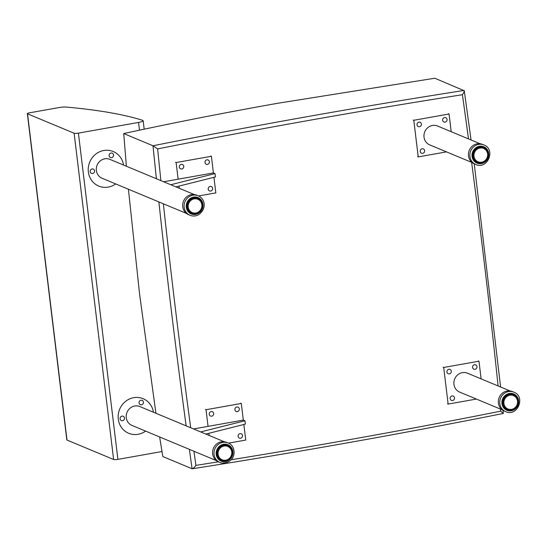 <?xml version="1.0" encoding="UTF-8"?>
<svg xmlns="http://www.w3.org/2000/svg" width="547" height="547" viewBox="0 0 547 547"><rect width="100%" height="100%" fill="white"/><g stroke="black" fill="none" stroke-linecap="round" stroke-linejoin="round"><path stroke-width="0.82" d="M160.9 180.619A8177.11 7679.073 -67.4 0 1 157.618 148.914L152.996 145.762L123.731 133.557C173.973 122.685 225.063 112.634 276.994 103.397L434.803 78.235L464.266 90.74L471.056 139.977M189.371 449.354A8180.515 7682.273 112.6 0 0 192.086 468.745L192.325 468.765C296.242 452.506 399.905 434.072 503.302 413.464L503.014 410.414M159.635 436.957L162.815 456.54L192.086 468.745C193.159 468.567 194.431 467.446 195.915 465.374A8177.11 7679.073 -67.4 0 1 193.939 451.261M156.401 178.746A8180.515 7682.273 112.6 0 1 152.996 145.762A8180.515 7682.273 112.6 0 1 464.075 90.44C464.458 91.226 463.897 92.648 462.406 94.713A8177.11 7679.073 -67.4 0 1 468.499 138.904M500.491 409.108A8177.11 7679.073 -67.4 0 1 500.703 411.173L503.302 413.464M155.922 413.258L139.622 294.464L128.415 189.228M126.371 166.226L123.731 133.557M78.412 133.119A3.405 0.602 173.1 0 1 74.125 133.236L113.612 459.487A3.405 0.602 -6.9 0 0 117.899 459.371L78.412 133.119L138.555 122.425L139.492 130.179M113.612 459.487L67.007 440.062L27.528 113.81L74.125 133.236M27.528 113.81A3.405 0.602 173.1 0 1 27.35 113.646A3.405 0.602 173.1 0 1 29.654 112.791L59.042 107.561A6.817 1.21 173.1 0 1 66.317 107.068A457.066 81.134 -6.9 0 1 142.637 120.326A6.817 1.21 173.1 0 1 143.157 120.702A6.817 1.21 173.1 0 1 138.555 122.425M27.35 113.646L66.83 439.897A3.405 0.602 -6.9 0 0 67.007 440.062M161.987 451.528L117.899 459.371M226.321 444.636A8.52 8 -67.4 0 1 227.825 445.08A8.52 8 -67.4 0 1 232.215 455.241A8.52 8 -67.4 0 1 222.766 461.258A8.52 8 -67.4 0 1 221.268 460.806A8.52 8 -67.4 0 1 216.879 450.653A8.52 8 -67.4 0 1 226.321 444.636M228.072 442.967C236.96 445.935 236.892 463.494 221.843 463.036L219.942 462.468A10.564 9.921 112.6 0 1 214.492 449.873A10.564 9.921 112.6 0 1 226.205 442.414A10.564 9.921 112.6 0 1 228.072 442.967L226.643 442.373A10.564 9.921 112.6 0 0 224.783 441.819A10.564 9.921 112.6 0 0 213.07 449.278A10.564 9.921 112.6 0 0 218.513 461.873L219.942 462.468A10.564 9.921 112.6 0 0 221.802 463.029M222.355 460.198L222.15 460.246A7.665 7.2 -67.4 0 1 221.911 460.15A7.665 7.2 -67.4 0 1 221.508 459.965L220.332 459.48A7.665 7.2 112.6 0 0 220.735 459.665L220.222 459.289M217.932 451.528L218.027 452.266L216.653 451.501L216.762 451.043L217.932 451.528M216.81 450.878L217.87 451.323A7.665 7.2 -67.4 0 1 218.096 450.612L217.111 449.99L217.289 449.572L218.438 449.825A7.665 7.2 -67.4 0 1 218.8 449.169L217.733 448.725M218.205 448.014L219.285 448.465A7.665 7.2 -67.4 0 1 219.764 447.897L218.663 447.439M219.238 446.837L220.304 447.521L219.969 447.843L218.793 447.357L219.306 446.961L220.379 447.309A7.665 7.2 -67.4 0 1 220.954 446.858L219.778 446.366A7.665 7.2 112.6 0 0 219.689 446.427M221.104 445.826L221.138 445.593A7.665 7.2 112.6 0 0 220.489 445.914L221.665 446.407A7.665 7.2 -67.4 0 1 222.314 446.085L222.451 446.386A7.391 6.947 -67.4 0 0 221.897 446.66L221.556 446.598L221.897 446.66A0.54 0.506 -67.4 0 1 221.145 447.138L220.954 446.858M219.99 446.359L221.104 446.824M220.55 446.099L221.556 446.598L221.2 446.865L219.757 446.366M222.52 445.367L222.608 445.128A7.665 7.2 112.6 0 0 221.918 445.306L223.094 445.798A7.665 7.2 -67.4 0 1 223.785 445.62L223.873 445.928A7.391 6.947 -67.4 0 0 223.279 446.078L222.95 445.962L223.279 446.078A0.54 0.506 -67.4 0 1 222.451 446.386L221.138 445.593L222.39 446.065M221.932 445.518L222.95 445.962L222.533 446.133M223.99 445.224L224.126 444.984A7.665 7.2 112.6 0 0 223.422 445.012L224.598 445.504A7.665 7.2 -67.4 0 1 225.302 445.477L225.337 445.784A7.391 6.947 -67.4 0 0 224.735 445.805L224.42 445.634L224.735 445.805A0.54 0.506 -67.4 0 1 223.873 445.928L222.608 445.128L223.996 445.723M223.381 445.244L224.085 445.791M225.432 445.395L225.631 445.183A7.665 7.2 112.6 0 0 224.94 445.046L226.116 445.538A7.665 7.2 -67.4 0 1 226.807 445.668L226.786 445.962A7.391 6.947 -67.4 0 0 226.191 445.846L225.918 445.634L226.191 445.846A0.54 0.506 -67.4 0 1 225.337 445.784L224.126 444.984L225.487 445.634M224.844 445.285L225.61 445.743M226.396 445.415L226.636 445.511A7.665 7.2 112.6 0 0 226.396 445.415L227.573 445.908A7.665 7.2 -67.4 0 1 227.812 446.003A7.665 7.2 -67.4 0 1 228.215 446.188L228.147 446.448A7.391 6.947 -67.4 0 0 227.6 446.208L227.367 445.955L227.6 446.208A0.54 0.506 -67.4 0 1 226.786 445.962L225.624 445.176L224.434 445.251M228.215 446.188L226.636 445.511M228.858 446.564L228.919 446.584A7.665 7.2 -67.4 0 1 229.487 447.002L229.549 447.207M228.338 446.441L229.378 447.227A0.54 0.506 -67.4 0 0 230.013 447.815L229.549 447.227M230.102 447.569A7.665 7.2 -67.4 0 1 230.554 448.082L230.41 448.267A7.391 6.947 -67.4 0 0 230.013 447.815L229.555 447.316M230.554 448.082L230.096 447.555M230.574 448.533L231.032 448.766A7.665 7.2 -67.4 0 1 231.367 449.388L231.436 450.01L231.203 449.518A0.54 0.506 -67.4 0 0 231.545 450.331L231.436 450.01M231.354 449.942L231.702 450.167A7.665 7.2 -67.4 0 1 231.901 450.844L231.73 450.919A7.391 6.947 -67.4 0 0 231.545 450.331L231.689 450.154M231.901 450.844L231.887 451.501A8.52 8 112.6 0 0 231.853 451.063L231.702 450.167M231.921 451.514L231.853 451.063M232.065 451.713A7.665 7.2 -67.4 0 1 232.126 452.403L232.01 453.066M232.113 453.285A7.665 7.2 -67.4 0 1 232.031 453.996L231.873 453.955A7.391 6.947 -67.4 0 0 231.942 453.326L232.113 453.258M231.846 454.851A7.665 7.2 -67.4 0 1 231.627 455.535L231.484 455.453A7.391 6.947 -67.4 0 0 231.682 454.844A0.54 0.506 -67.4 0 1 231.873 453.955L232.072 451.685M231.866 454.844L230.82 456.848A7.391 6.947 -67.4 0 0 231.128 456.287L231.128 456.287A0.54 0.506 -67.4 0 1 231.484 455.453L231.285 456.328A7.665 7.2 -67.4 0 1 230.937 456.964M229.959 458.256L229.89 458.071A7.391 6.947 -67.4 0 0 230.301 457.593L230.301 457.593A0.54 0.506 -67.4 0 1 230.82 456.848L230.437 457.689A7.665 7.2 -67.4 0 1 229.979 458.229M230.943 456.984L229.343 458.844A7.665 7.2 -67.4 0 1 228.796 459.275M228.181 459.583A8.52 8 112.6 0 0 228.55 459.302L229.432 458.646M223.805 460.519L224.557 460.444A7.391 6.947 -67.4 0 0 225.166 460.424L226.027 460.3A7.391 6.947 -67.4 0 0 226.615 460.143L227.443 459.842A7.391 6.947 -67.4 0 0 227.996 459.562L228.523 459.289L228.058 459.747A7.665 7.2 -67.4 0 1 227.443 460.054M227.012 459.965L227.443 459.842A0.54 0.506 -67.4 0 0 226.615 460.143M224.42 460.677L224.557 460.444A0.54 0.506 -67.4 0 0 223.702 460.376L223.607 460.615A7.665 7.2 -67.4 0 1 222.93 460.485L223.62 460.615M219.655 458.789L220.803 459.569A7.665 7.2 -67.4 0 1 220.236 459.152L219.06 458.659A7.665 7.2 112.6 0 0 219.627 459.077L221.002 459.35A0.54 0.506 -67.4 0 1 221.747 459.774L221.398 459.781L221.747 459.774A7.391 6.947 -67.4 0 0 222.294 460.013L222.629 460.13M219.169 458.434L219.641 458.605A7.665 7.2 -67.4 0 1 219.169 458.071L217.993 457.579A7.665 7.2 112.6 0 0 218.465 458.112L218.533 457.853M219.867 458.646L218.451 458.106L219.88 458.413A7.391 6.947 -67.4 0 1 219.484 457.955A0.54 0.506 -67.4 0 0 218.985 457.244L218.704 457.395A7.665 7.2 -67.4 0 1 218.356 456.766L217.18 456.28A7.665 7.2 112.6 0 0 217.528 456.909L217.638 456.683M218.923 457.477L219.149 457.853L217.993 457.579L217.856 457.005M217.528 456.909L218.985 457.244A7.391 6.947 -67.4 0 1 218.691 456.711A0.54 0.506 -67.4 0 0 218.349 455.897L218.034 456A7.665 7.2 -67.4 0 1 217.822 455.309L216.646 454.817A7.665 7.2 112.6 0 0 216.858 455.514L217.002 455.336M218.034 456L216.858 455.514L218.287 456.143L218.376 456.547L217.344 456.15M218.349 455.897L218.349 455.897A7.391 6.947 -67.4 0 1 218.171 455.302A0.54 0.506 -67.4 0 0 218 454.427L217.665 454.482A7.665 7.2 -67.4 0 1 217.597 453.75L216.468 453.278M216.496 453.989L217.836 454.653L217.891 455.097L216.646 454.817M217.665 454.482L218 454.427A7.391 6.947 -67.4 0 1 217.945 453.798A0.54 0.506 -67.4 0 0 217.952 452.895L217.61 452.895A7.665 7.2 -67.4 0 1 217.692 452.157L216.612 451.713M216.509 452.437L217.713 453.087L217.706 453.552L216.598 453.237L216.434 452.41M216.605 452.335L217.952 452.895A7.391 6.947 -67.4 0 1 218.027 452.266A0.54 0.506 -67.4 0 0 218.212 451.378A7.391 6.947 -67.4 0 1 218.41 450.776A0.54 0.506 -67.4 0 0 218.773 449.935A7.391 6.947 -67.4 0 1 219.08 449.381A0.54 0.506 -67.4 0 0 219.593 448.636A7.391 6.947 -67.4 0 1 220.003 448.15A0.54 0.506 -67.4 0 0 220.653 447.521A7.391 6.947 -67.4 0 1 221.145 447.138M122.002 416.123A2.345 2.202 -67.4 0 1 124.313 419.262A2.345 2.202 -67.4 0 1 120.08 418.181A2.345 2.202 -67.4 0 1 122.002 416.123M140.962 400.24A2.345 2.202 -67.4 0 1 143.266 403.371A2.345 2.202 -67.4 0 1 139.041 402.291A2.345 2.202 -67.4 0 1 140.962 400.24M153.454 412.233A18.742 17.6 112.6 0 0 143.123 398.695A18.742 17.6 112.6 0 0 119.663 409.218A18.742 17.6 112.6 0 0 128.695 433.292A18.742 17.6 112.6 0 0 138.124 434.304A18.742 17.6 112.6 0 0 145.591 431.104M216.338 460.601L131.977 425.429A10.222 9.6 -67.4 0 1 127.048 412.294A10.222 9.6 -67.4 0 1 139.841 406.558L224.208 441.73M205.816 434.058L245.343 424.103L244.94 420.773L200.687 431.925M193.556 428.951L243.319 420.096L244.94 420.773M236.824 407.016A2.345 2.202 -67.4 0 1 239.299 409.539A2.345 2.202 -67.4 0 1 236.201 411.467A2.345 2.202 -67.4 0 1 236.824 407.016M240.044 433.648A2.345 2.202 -67.4 0 1 242.519 436.171A2.345 2.202 -67.4 0 1 239.422 438.099A2.345 2.202 -67.4 0 1 240.044 433.648M211.176 411.576A2.345 2.202 -67.4 0 1 213.651 414.1A2.345 2.202 -67.4 0 1 210.547 416.028A2.345 2.202 -67.4 0 1 211.176 411.576M205.426 409.471L206.034 409.724L208.051 426.373M240.701 403.201L241.309 403.454L206.034 409.724M228.468 443.145L245.74 440.075L243.853 424.479M208.886 433.286L209.152 435.453M241.309 403.454L243.319 420.096M488.368 155.95A8.52 8 -67.4 0 1 477.114 162.808A8.52 8 -67.4 0 1 472.423 153.933A8.52 8 -67.4 0 1 483.671 147.081A8.52 8 -67.4 0 1 488.368 155.95M483.917 144.969L482.495 144.374A10.564 9.921 112.6 0 0 469.271 150.309A10.564 9.921 112.6 0 0 474.365 163.874L475.787 164.469C487.507 170.008 496.102 149.393 483.917 144.969A10.564 9.921 112.6 0 0 469.976 153.468A10.564 9.921 112.6 0 0 475.787 164.469M481.599 147.478L481.811 147.266A7.665 7.2 112.6 0 0 481.128 147.102L482.304 147.594L481.675 147.656M480.17 147.232L480.321 146.999A7.665 7.2 112.6 0 0 479.616 146.986L480.792 147.478A7.665 7.2 -67.4 0 1 481.497 147.492L481.517 147.793A0.54 0.506 -67.4 0 0 482.372 147.902A7.391 6.947 -67.4 0 1 482.953 148.039L482.98 147.758A7.665 7.2 -67.4 0 0 482.304 147.594L481.018 147.341M485.606 149.228L485.052 148.777A7.665 7.2 -67.4 0 1 485.599 149.222L485.791 149.748L485.483 149.44A0.54 0.506 -67.4 0 0 486.085 150.056L486.167 149.803A7.665 7.2 -67.4 0 1 486.611 150.357L486.734 150.945L485.791 149.748M485.483 149.44A7.391 6.947 -67.4 0 0 485.011 149.064A0.54 0.506 -67.4 0 1 484.293 148.599A7.391 6.947 -67.4 0 0 483.753 148.333L483.739 148.032A7.665 7.2 -67.4 0 1 484.368 148.346L484.97 148.75M486.625 150.835L487.062 151.068A7.665 7.2 -67.4 0 1 487.363 151.704L487.199 151.82A7.391 6.947 -67.4 0 0 486.926 151.273L486.926 151.273A0.54 0.506 -67.4 0 1 486.461 150.534A7.391 6.947 -67.4 0 0 486.085 150.056L485.654 149.57M487.363 151.704L487.062 151.068M487.343 152.278L487.664 152.497A7.665 7.2 -67.4 0 1 487.828 153.194L487.801 153.851A8.52 8 112.6 0 0 487.746 153.427M487.828 153.194L487.651 153.256A0.54 0.506 -67.4 0 0 487.78 154.138L487.821 153.857M487.664 152.497L487.965 154.042A7.665 7.2 -67.4 0 1 487.979 154.767L487.835 156.353A7.665 7.2 -67.4 0 0 487.931 155.642M487.596 157.194A7.665 7.2 -67.4 0 1 487.35 157.871L487.206 157.775A7.391 6.947 -67.4 0 0 487.432 157.18A0.54 0.506 -67.4 0 1 487.657 156.298A7.391 6.947 -67.4 0 0 487.76 155.669L487.931 155.615M484.355 161.474A7.665 7.2 -67.4 0 0 484.922 161.071L485.927 159.861A0.54 0.506 -67.4 0 1 486.481 159.136L486.98 158.657A7.665 7.2 -67.4 0 1 486.591 159.266L486.481 159.136A7.391 6.947 -67.4 0 0 486.809 158.596L487.179 158.008L486.809 158.596A0.54 0.506 -67.4 0 1 487.206 157.775L487.616 157.187M485.558 160.51L485.497 160.326A7.391 6.947 -67.4 0 0 485.927 159.861L486.057 159.963A7.665 7.2 -67.4 0 1 485.579 160.483M483.712 161.796A8.52 8 112.6 0 0 484.136 161.509L485.346 160.551M484.068 161.468L483.596 161.912A7.665 7.2 -67.4 0 1 482.967 162.185L484.02 161.454M479.316 162.473L480.075 162.425A7.391 6.947 -67.4 0 0 480.683 162.438L481.545 162.356A7.391 6.947 -67.4 0 0 482.139 162.233L482.98 161.967A7.391 6.947 -67.4 0 0 483.541 161.721L483.596 161.912M482.933 162.199L482.98 161.967A0.54 0.506 -67.4 0 0 482.139 162.233M479.815 162.616L479.377 162.432L480.075 162.425A0.54 0.506 -67.4 0 0 479.227 162.322L479.124 162.555A7.665 7.2 -67.4 0 1 478.447 162.391L478.646 162.179A0.54 0.506 -67.4 0 0 477.839 161.885L477.681 162.117A7.665 7.2 -67.4 0 1 477.052 161.803L475.876 161.317A7.665 7.2 112.6 0 0 476.505 161.625L477.839 161.885A7.391 6.947 -67.4 0 1 477.305 161.618A0.54 0.506 -67.4 0 0 476.581 161.16L476.375 161.372A7.665 7.2 -67.4 0 1 475.828 160.927L474.652 160.435A7.665 7.2 112.6 0 0 475.199 160.88L475.234 160.592M475.767 161.112L477.839 161.885M476.608 161.372L475.193 160.873L476.581 161.16A7.391 6.947 -67.4 0 1 476.116 160.777A0.54 0.506 -67.4 0 0 475.507 160.162L475.254 160.346A7.665 7.2 -67.4 0 1 474.81 159.786L473.634 159.3A7.665 7.2 112.6 0 0 474.078 159.854L474.16 159.601M475.487 160.387L474.769 160.216M475.637 160.401L474.064 159.847L475.507 160.162A7.391 6.947 -67.4 0 1 475.131 159.69A0.54 0.506 -67.4 0 0 474.666 158.951L474.372 159.095A7.665 7.2 -67.4 0 1 474.058 158.445L472.882 157.953A7.665 7.2 112.6 0 0 473.196 158.603L473.319 158.391M473.387 158.698L474.687 159.204L474.803 159.567L473.634 159.3M474.666 158.951L474.666 158.951A7.391 6.947 -67.4 0 1 474.399 158.398A0.54 0.506 -67.4 0 0 474.092 157.57L473.77 157.666A7.665 7.2 -67.4 0 1 473.593 156.955L472.417 156.469A7.665 7.2 112.6 0 0 472.594 157.174L472.745 157.01M472.594 157.174L474.003 157.816L474.092 158.227L473.046 157.837M473.77 157.666L474.092 157.57A7.391 6.947 -67.4 0 1 473.941 156.968A0.54 0.506 -67.4 0 0 473.811 156.08L473.47 156.121A7.665 7.2 -67.4 0 1 473.442 155.382L472.328 154.917M472.478 156.257L472.704 157.297L474.092 157.57M472.321 155.642L473.627 156.298L473.668 156.75L472.417 156.469M473.47 156.121L473.811 156.08A7.391 6.947 -67.4 0 1 473.784 155.451A0.54 0.506 -67.4 0 0 473.839 154.548L473.49 154.534A7.665 7.2 -67.4 0 1 473.606 153.796L472.54 153.351M472.403 154.083L473.579 154.726L473.558 155.198L472.437 154.89L472.314 154.042M472.485 153.987L473.839 154.548A7.391 6.947 -67.4 0 1 473.934 153.919A0.54 0.506 -67.4 0 0 474.167 153.044L473.818 152.969A7.665 7.2 -67.4 0 1 474.078 152.271L473.025 151.827M472.765 152.531L474.167 153.044A7.391 6.947 -67.4 0 1 474.386 152.442A0.54 0.506 -67.4 0 0 474.782 151.622L474.454 151.498A7.665 7.2 -67.4 0 1 474.844 150.863L473.777 150.418M473.394 151.054L474.782 151.622A7.391 6.947 -67.4 0 1 475.117 151.081A0.54 0.506 -67.4 0 0 475.664 150.357L475.364 150.179A7.665 7.2 -67.4 0 1 475.869 149.639L474.748 149.174M474.27 149.728L475.329 150.398L475.042 150.774L473.77 150.521M474.14 149.899L473.859 150.281L474.153 149.912L475.664 150.357A7.391 6.947 -67.4 0 1 476.095 149.899A0.54 0.506 -67.4 0 0 476.772 149.304L476.505 149.078A7.665 7.2 -67.4 0 1 477.1 148.654L475.924 148.162A7.665 7.2 112.6 0 0 475.541 148.428M475.343 148.599L476.423 149.29L476.075 149.598L474.899 149.105L475.329 148.593M474.693 149.146L475.234 148.791L476.772 149.304A7.391 6.947 -67.4 0 1 477.278 148.941L477.1 148.654M475.931 148.381L477.237 148.627M476.704 147.936L477.825 148.237A7.665 7.2 -67.4 0 1 478.488 147.95L477.312 147.458A7.665 7.2 112.6 0 0 476.649 147.752L477.709 148.428L475.904 148.162L475.234 148.784M481.517 147.793L481.517 147.793A7.391 6.947 -67.4 0 0 480.916 147.786A0.54 0.506 -67.4 0 1 480.054 147.868L478.803 147.068A7.665 7.2 112.6 0 0 478.099 147.205L479.275 147.697A7.665 7.2 -67.4 0 1 479.979 147.553L480.054 147.868A7.391 6.947 -67.4 0 0 479.452 147.984L479.124 147.861L479.452 147.984A0.54 0.506 -67.4 0 1 478.618 148.251L478.488 147.95M477.271 147.69L478.55 147.936M478.105 147.423L479.124 147.861L478.782 148.059L477.292 147.458L476.177 148.189M479.569 147.218L480.184 147.669M190.965 198.417A8.52 8 -67.4 0 1 197.911 197.898A8.52 8 -67.4 0 1 202.711 205.159A8.52 8 -67.4 0 1 198.301 213.104A8.52 8 -67.4 0 1 191.354 213.624A8.52 8 -67.4 0 1 186.554 206.363A8.52 8 -67.4 0 1 190.965 198.417A7.699 7.234 112.6 0 1 197.262 198.554M198.158 195.785L196.729 195.19A10.564 9.921 112.6 0 0 188.113 195.833A10.564 9.921 112.6 0 0 182.65 205.693A10.564 9.921 112.6 0 0 188.599 214.691L190.028 215.286C192.995 216.441 195.908 216.229 198.766 214.65C207.887 207.805 204.072 197.884 198.158 195.785A10.564 9.921 112.6 0 0 189.542 196.428A10.564 9.921 112.6 0 0 184.079 206.287A10.564 9.921 112.6 0 0 190.028 215.286M189.05 210.609L187.867 210.11L189.05 210.609A7.665 7.2 -67.4 0 1 188.667 210.007L187.491 209.515A7.665 7.2 112.6 0 0 187.874 210.123L187.977 209.884M187.395 208.906L187.491 209.515L187.505 208.995M187.122 208.776L188.298 209.269A7.665 7.2 -67.4 0 1 188.045 208.592L186.869 208.099A7.665 7.2 112.6 0 0 187.122 208.776L187.252 208.585M188.298 209.269L188.606 209.145A7.391 6.947 -67.4 0 1 188.387 208.571A0.54 0.506 -67.4 0 0 188.161 207.71L187.833 207.778A7.665 7.2 -67.4 0 1 187.724 207.053L186.568 206.575L186.5 205.72L187.676 206.205A7.665 7.2 -67.4 0 1 187.717 205.467L186.623 205.016M186.773 204.175L187.84 204.619L187.847 205.289L186.671 204.797L186.739 204.332L187.84 204.619A7.665 7.2 -67.4 0 1 188.024 203.901L186.965 203.457M187.259 202.65L188.318 203.094A7.665 7.2 -67.4 0 1 188.64 202.417L187.58 201.98M188.011 201.241L189.077 201.686A7.665 7.2 -67.4 0 1 189.529 201.091L188.442 200.633M188.872 200.188L188.332 200.599L189.043 200.099L190.39 200.66L188.428 200.763M188.982 199.997L190.103 200.462A7.665 7.2 -67.4 0 1 190.65 199.97L189.494 199.491M190.773 198.841L190.787 198.616A7.665 7.2 112.6 0 0 190.158 198.985L191.334 199.477A7.665 7.2 -67.4 0 1 191.963 199.108L192.12 199.402A7.391 6.947 -67.4 0 0 191.58 199.717L191.238 199.676L191.58 199.717A0.54 0.506 -67.4 0 1 190.855 200.243L190.65 199.97M189.741 199.477L190.137 198.985L191.238 199.676L190.882 199.956L189.474 199.477M192.161 198.287L192.229 198.055A7.665 7.2 112.6 0 0 191.546 198.281L192.722 198.766A7.665 7.2 -67.4 0 1 193.406 198.547L193.508 198.855A7.391 6.947 -67.4 0 0 192.927 199.046L192.592 198.944L192.927 199.046A0.54 0.506 -67.4 0 1 192.12 199.402L190.787 198.616L192.065 199.087M191.58 198.479L192.592 198.944L192.188 199.142M193.617 198.048L193.741 197.809A7.665 7.2 112.6 0 0 193.036 197.884L194.212 198.376A7.665 7.2 -67.4 0 1 194.917 198.301L194.964 198.609A7.391 6.947 -67.4 0 0 194.363 198.67L194.048 198.52L194.363 198.67A0.54 0.506 -67.4 0 1 193.508 198.855L192.229 198.055L193.433 198.54M192.53 198.205L193.036 197.884L194.048 198.52L193.624 198.636M195.074 198.123L195.258 197.898A7.665 7.2 112.6 0 0 194.554 197.816L195.73 198.308A7.665 7.2 -67.4 0 1 196.435 198.39L196.428 198.684A7.391 6.947 -67.4 0 0 195.833 198.616L195.546 198.417L195.833 198.616A0.54 0.506 -67.4 0 1 194.964 198.609L193.741 197.809L194.917 198.301M194.479 198.055L195.224 198.54M198.568 199.142L197.98 198.903L198.595 199.457A0.54 0.506 -67.4 0 1 197.823 199.081L196.701 198.315A7.665 7.2 112.6 0 0 196.045 198.082L197.214 198.575A7.665 7.2 -67.4 0 1 197.877 198.807L197.823 199.081A7.391 6.947 -67.4 0 0 197.262 198.882L197.016 198.636L197.262 198.882A0.54 0.506 -67.4 0 1 196.428 198.684L195.258 197.898L196.592 198.568M196.701 198.315L195.915 198.322M197.877 198.807L198.609 199.163A7.665 7.2 -67.4 0 1 199.197 199.532L199.272 199.737M199.197 199.532L199.101 199.771A0.54 0.506 -67.4 0 0 199.771 200.311L198.609 199.163M199.846 200.052A7.665 7.2 -67.4 0 1 200.332 200.537L200.202 200.735A7.391 6.947 -67.4 0 0 199.771 200.311L199.286 199.799M200.332 200.537L199.84 200.045M200.77 201.111L200.858 201.187A7.665 7.2 -67.4 0 1 201.228 201.775L201.07 201.925A7.391 6.947 -67.4 0 0 200.742 201.412L200.496 201.091M201.228 201.775L200.858 201.187M201.617 202.554A7.665 7.2 -67.4 0 1 201.857 203.197L201.617 202.527M201.857 203.197L201.686 203.286A0.54 0.506 -67.4 0 0 201.905 204.147L201.87 203.84M201.816 203.812L202.082 204.017A7.665 7.2 -67.4 0 1 202.178 204.728L202 204.769A7.391 6.947 -67.4 0 0 201.905 204.147L202.069 204.004M202.219 205.576L202.048 205.665A0.54 0.506 -67.4 0 1 202 204.769L202.233 205.59A7.665 7.2 -67.4 0 1 202.185 206.315L202.055 207.163A7.665 7.2 -67.4 0 1 201.877 207.881L201.583 208.694M202.233 205.59L201.891 207.894L200.817 210.103A7.665 7.2 -67.4 0 1 200.393 210.677M200.373 210.698L199.799 211.327A7.665 7.2 -67.4 0 1 199.272 211.792M201.576 208.701A7.665 7.2 -67.4 0 1 201.269 209.351L198.985 211.819M198.561 212.311L198.664 212.113A8.52 8 112.6 0 0 198.999 211.826L199.211 211.614A0.54 0.506 -67.4 0 0 198.486 212.14L198.561 212.311A7.665 7.2 -67.4 0 1 197.966 212.66M196.195 213.091L196.558 213.002A7.391 6.947 -67.4 0 0 197.146 212.81L199.033 211.839M196.489 213.241L196.558 213.002A0.54 0.506 -67.4 0 0 195.71 213.186A7.391 6.947 -67.4 0 1 195.101 213.248L195.101 213.248A0.54 0.506 -67.4 0 0 194.24 213.241L194.164 213.474A7.665 7.2 -67.4 0 1 193.481 213.398L194.164 213.474M193.392 213.364L192.681 213.214A7.665 7.2 -67.4 0 1 192.018 212.974L190.725 212.311M192.9 213.125L192.018 212.974M191.293 212.626L190.117 212.133L191.293 212.626A7.665 7.2 -67.4 0 1 190.698 212.25L189.522 211.757A7.665 7.2 112.6 0 0 190.117 212.133L190.124 211.839M191.532 212.585L191.477 212.4A7.391 6.947 -67.4 0 1 190.971 212.086A0.54 0.506 -67.4 0 0 190.294 211.545L190.069 211.744A7.665 7.2 -67.4 0 1 189.563 211.245L188.387 210.759A7.665 7.2 112.6 0 0 188.893 211.258L188.947 210.985M190.117 212.133L189.453 211.498M189.618 211.518L190.308 211.757M190.294 211.545L188.879 211.251L190.294 211.545A7.391 6.947 -67.4 0 1 189.871 211.121A0.54 0.506 -67.4 0 0 189.324 210.445A7.391 6.947 -67.4 0 1 188.995 209.932A0.54 0.506 -67.4 0 0 188.606 209.145M189.283 210.677L188.524 210.561M187.648 209.371L188.667 210.007L188.571 209.398L187.218 208.879L187.04 208.004M186.589 206.896A7.665 7.2 112.6 0 0 186.657 207.286L186.814 207.142M186.657 207.286L188.161 207.71A7.391 6.947 -67.4 0 1 188.065 207.087A0.54 0.506 -67.4 0 0 188.024 206.192A7.391 6.947 -67.4 0 1 188.052 205.563A0.54 0.506 -67.4 0 0 188.189 204.66A7.391 6.947 -67.4 0 1 188.346 204.045A0.54 0.506 -67.4 0 0 188.653 203.19A7.391 6.947 -67.4 0 1 188.927 202.616A0.54 0.506 -67.4 0 0 189.399 201.836A7.391 6.947 -67.4 0 1 189.782 201.33A0.54 0.506 -67.4 0 0 190.39 200.66A7.391 6.947 -67.4 0 1 190.855 200.243M424.629 150.657A2.345 2.202 -67.4 0 1 421.525 153.208A2.345 2.202 -67.4 0 1 421.101 149.249A2.345 2.202 -67.4 0 1 424.629 150.657M447.056 119.458A2.345 2.202 -67.4 0 1 443.952 122.015A2.345 2.202 -67.4 0 1 443.528 118.056A2.345 2.202 -67.4 0 1 447.056 119.458M421.409 124.025A2.345 2.202 -67.4 0 1 418.305 126.576A2.345 2.202 -67.4 0 1 417.881 122.617A2.345 2.202 -67.4 0 1 421.409 124.025M451.2 131.697L449.06 114.002L413.792 120.278L418.223 156.893L446.468 151.875M472.191 162.596L429.71 144.887A10.222 9.6 -67.4 0 1 424.78 131.759A10.222 9.6 -67.4 0 1 437.573 126.015L480.054 143.724M413.792 120.278L413.183 120.025M418.223 156.893L417.614 156.64M449.06 114.002L448.451 113.749M92.094 168.941A2.345 2.202 -67.4 0 1 94.399 172.079A2.345 2.202 -67.4 0 1 90.173 170.992A2.345 2.202 -67.4 0 1 92.094 168.941M111.048 153.051A2.345 2.202 -67.4 0 1 113.359 156.189A2.345 2.202 -67.4 0 1 109.126 155.109A2.345 2.202 -67.4 0 1 111.048 153.051M123.547 165.05A18.742 17.6 112.6 0 0 113.208 151.512A18.742 17.6 112.6 0 0 89.749 162.035A18.742 17.6 112.6 0 0 98.781 186.103A18.742 17.6 112.6 0 0 108.21 187.115A18.742 17.6 112.6 0 0 115.677 183.922M186.424 213.412L102.063 178.24A10.222 9.6 -67.4 0 1 97.134 165.112A10.222 9.6 -67.4 0 1 109.926 159.375L194.294 194.541M175.902 186.876L215.429 176.92L215.026 173.59L170.773 184.736M163.642 181.768L213.405 172.914L215.026 173.59M206.91 159.827A2.345 2.202 -67.4 0 1 209.385 162.356A2.345 2.202 -67.4 0 1 206.287 164.278A2.345 2.202 -67.4 0 1 206.91 159.827M210.137 186.465A2.345 2.202 -67.4 0 1 212.612 188.988A2.345 2.202 -67.4 0 1 209.508 190.917A2.345 2.202 -67.4 0 1 210.137 186.465M181.262 164.394A2.345 2.202 -67.4 0 1 183.737 166.917A2.345 2.202 -67.4 0 1 180.633 168.845A2.345 2.202 -67.4 0 1 181.262 164.394M175.519 162.288L176.127 162.541L178.137 179.19M210.786 156.018L211.395 156.271L176.127 162.541M198.554 195.963L215.826 192.893L213.939 177.296M178.978 186.103L179.238 188.264M211.395 156.271L213.405 172.914M518.276 403.139A8.52 8 -67.4 0 1 507.028 409.99A8.52 8 -67.4 0 1 502.337 401.115A8.52 8 -67.4 0 1 513.585 394.264A8.52 8 -67.4 0 1 518.276 403.139M513.831 392.151L512.402 391.556A10.564 9.921 112.6 0 0 499.185 397.491A10.564 9.921 112.6 0 0 504.279 411.057L505.702 411.652C517.421 417.19 526.016 396.575 513.831 392.151A10.564 9.921 112.6 0 0 499.883 400.65A10.564 9.921 112.6 0 0 505.702 411.652M511.513 394.661L511.718 394.449A7.665 7.2 112.6 0 0 511.035 394.284L512.279 395.084L510.707 394.661A7.665 7.2 -67.4 0 1 511.411 394.674L510.235 394.182A7.665 7.2 112.6 0 0 509.531 394.175L509.476 394.408M507.178 394.872L507.226 394.64A7.665 7.2 112.6 0 0 506.563 394.934L507.739 395.426A7.665 7.2 -67.4 0 1 508.402 395.132L508.532 395.44A0.54 0.506 -67.4 0 0 509.366 395.173A7.391 6.947 -67.4 0 1 509.961 395.05L508.717 394.25A7.665 7.2 112.6 0 0 508.013 394.394L509.189 394.879A7.665 7.2 -67.4 0 1 509.893 394.743L509.961 395.05A0.54 0.506 -67.4 0 0 510.83 394.968A7.391 6.947 -67.4 0 1 511.431 394.975A0.54 0.506 -67.4 0 0 512.279 395.084A7.391 6.947 -67.4 0 1 512.867 395.228L512.895 394.941A7.665 7.2 -67.4 0 0 512.211 394.777L510.932 394.524M515.582 396.814L515.999 397.238A0.54 0.506 -67.4 0 1 515.39 396.623L514.959 395.966A7.665 7.2 -67.4 0 1 515.506 396.411L515.561 396.616M515.39 396.623A7.391 6.947 -67.4 0 0 514.925 396.247A0.54 0.506 -67.4 0 1 514.207 395.782A7.391 6.947 -67.4 0 0 513.667 395.515L513.654 395.214A7.665 7.2 -67.4 0 1 514.283 395.529L514.884 395.932M516.101 397.006A7.665 7.2 -67.4 0 1 516.525 397.546L516.375 397.717A7.391 6.947 -67.4 0 0 515.999 397.238L515.561 396.63M516.977 398.271A7.665 7.2 -67.4 0 1 517.277 398.886L517.113 399.002A7.391 6.947 -67.4 0 0 516.84 398.455L516.84 398.455A0.54 0.506 -67.4 0 1 516.375 397.717L515.876 396.937M517.277 398.886L517.325 399.515L516.539 398.018M517.571 399.707A7.665 7.2 -67.4 0 1 517.742 400.377L517.708 401.033A8.52 8 112.6 0 0 517.66 400.609M517.742 400.377L517.565 400.438A0.54 0.506 -67.4 0 0 517.694 401.327L517.749 402.606M517.845 402.824A7.665 7.2 -67.4 0 1 517.729 403.536L517.571 403.481A7.391 6.947 -67.4 0 0 517.674 402.859L517.845 402.797M517.51 404.377A7.665 7.2 -67.4 0 1 517.257 405.053L517.12 404.958A7.391 6.947 -67.4 0 0 517.339 404.363A0.54 0.506 -67.4 0 1 517.571 403.481L517.906 401.956A7.665 7.2 -67.4 0 0 517.865 401.245M515.26 407.741L515.411 407.508A7.391 6.947 -67.4 0 0 515.842 407.043L515.971 407.153A7.665 7.2 -67.4 0 1 515.493 407.672L515.842 407.043A0.54 0.506 -67.4 0 1 516.389 406.325L516.894 405.84A7.665 7.2 -67.4 0 1 516.505 406.448L516.389 406.325A7.391 6.947 -67.4 0 0 516.724 405.778L517.093 405.19L516.724 405.778A0.54 0.506 -67.4 0 1 517.12 404.958L517.53 404.37M509.243 409.641L509.989 409.614A7.391 6.947 -67.4 0 0 510.59 409.621L511.459 409.539A7.391 6.947 -67.4 0 0 512.054 409.416L512.888 409.149A7.391 6.947 -67.4 0 0 513.455 408.903L514.83 408.253A7.665 7.2 -67.4 0 1 514.269 408.657M512.423 409.265L512.888 409.149A0.54 0.506 -67.4 0 0 512.054 409.416M509.278 409.621L509.989 409.614A0.54 0.506 -67.4 0 0 509.141 409.505L509.031 409.744A7.665 7.2 -67.4 0 1 508.354 409.58L509.537 409.559M507.821 409.238L508.553 409.361A0.54 0.506 -67.4 0 0 507.753 409.074L507.595 409.3A7.665 7.2 -67.4 0 1 506.966 408.992L505.79 408.5A7.665 7.2 112.6 0 0 506.419 408.807L507.753 409.074A7.391 6.947 -67.4 0 1 507.213 408.807A0.54 0.506 -67.4 0 0 506.495 408.342L506.283 408.554A7.665 7.2 -67.4 0 1 505.736 408.11L504.56 407.618A7.665 7.2 112.6 0 0 505.107 408.062L505.148 407.782M505.681 408.294L507.753 409.074M505.107 408.062L506.495 408.342A7.391 6.947 -67.4 0 1 506.03 407.966A0.54 0.506 -67.4 0 0 505.421 407.351L505.168 407.529A7.665 7.2 -67.4 0 1 504.724 406.975L503.548 406.483A7.665 7.2 112.6 0 0 503.992 407.043L504.074 406.783M505.168 407.529L504.676 407.399M505.421 407.351L505.421 407.351A7.391 6.947 -67.4 0 1 505.045 406.872A0.54 0.506 -67.4 0 0 504.58 406.134L504.286 406.277A7.665 7.2 -67.4 0 1 503.972 405.628L502.796 405.142A7.665 7.2 112.6 0 0 503.11 405.785L503.233 405.573M504.498 406.366L504.717 406.756L503.548 406.483L503.425 405.895M504.601 406.387L503.096 405.778L504.58 406.134A7.391 6.947 -67.4 0 1 504.307 405.587A0.54 0.506 -67.4 0 0 504.006 404.753L503.684 404.848A7.665 7.2 -67.4 0 1 503.507 404.144L502.331 403.652A7.665 7.2 112.6 0 0 502.508 404.356L502.659 404.192M503.295 405.881L504.58 406.134M502.508 404.356L503.917 404.999L504.006 405.409L502.96 405.019M503.684 404.848L504.006 404.753A7.391 6.947 -67.4 0 1 503.855 404.151A0.54 0.506 -67.4 0 0 503.725 403.262L503.384 403.303A7.665 7.2 -67.4 0 1 503.349 402.571L502.235 402.107M502.235 402.824L503.534 403.481L503.582 403.932L502.331 403.652L502.358 402.989M503.384 403.303L503.725 403.262A7.391 6.947 -67.4 0 1 503.698 402.633A0.54 0.506 -67.4 0 0 503.746 401.73L503.404 401.717A7.665 7.2 -67.4 0 1 503.52 400.985L502.447 400.541M502.317 401.266L503.493 401.908L503.466 402.38L502.351 402.072L502.228 401.231L503.746 401.73A7.391 6.947 -67.4 0 1 503.849 401.108A0.54 0.506 -67.4 0 0 504.081 400.226L503.732 400.151A7.665 7.2 -67.4 0 1 503.992 399.454L502.939 399.016M502.399 401.17L502.16 402.072M502.679 399.713L504.081 400.226A7.391 6.947 -67.4 0 1 504.3 399.631A0.54 0.506 -67.4 0 0 504.696 398.811L504.368 398.681A7.665 7.2 -67.4 0 1 504.758 398.045L503.691 397.601M503.308 398.243L504.696 398.811A7.391 6.947 -67.4 0 1 505.031 398.264A0.54 0.506 -67.4 0 0 505.578 397.546L505.278 397.368A7.665 7.2 -67.4 0 1 505.777 396.821L504.662 396.356M504.184 396.91L505.237 397.587L504.956 397.956L503.678 397.703M504.047 397.088L503.773 397.464L504.06 397.095L505.578 397.546A7.391 6.947 -67.4 0 1 506.009 397.081A0.54 0.506 -67.4 0 0 506.686 396.486L506.413 396.26A7.665 7.2 -67.4 0 1 507.014 395.837L505.838 395.344A7.665 7.2 112.6 0 0 505.455 395.611M505.257 395.782L506.413 396.26L505.989 396.78L504.813 396.288L505.237 395.775M505.161 395.98L506.686 396.486A7.391 6.947 -67.4 0 1 507.192 396.124L507.014 395.837M505.845 395.563L507.151 395.809M506.618 395.125L507.623 395.611L507.267 395.864L505.818 395.344L504.58 396.336M507.192 396.124A0.54 0.506 -67.4 0 0 507.965 395.686A7.391 6.947 -67.4 0 1 508.532 395.44L507.226 394.64L508.464 395.119M508.019 394.606L509.038 395.043L508.621 395.201M454.543 397.84A2.345 2.202 -67.4 0 1 451.439 400.397A2.345 2.202 -67.4 0 1 451.015 396.431A2.345 2.202 -67.4 0 1 454.543 397.84M476.97 366.647A2.345 2.202 -67.4 0 1 473.866 369.198A2.345 2.202 -67.4 0 1 473.442 365.239A2.345 2.202 -67.4 0 1 476.97 366.647M451.323 371.208A2.345 2.202 -67.4 0 1 448.212 373.758A2.345 2.202 -67.4 0 1 447.788 369.799A2.345 2.202 -67.4 0 1 451.323 371.208M481.114 378.88L478.974 361.191L443.699 367.461L448.137 404.083L476.382 399.057M502.098 409.778L459.617 392.069A10.222 9.6 -67.4 0 1 454.694 378.941A10.222 9.6 -67.4 0 1 467.487 373.198L509.968 390.907M443.699 367.461L443.097 367.208M448.137 404.083L447.528 403.83M478.974 361.191L478.365 360.938M190.712 427.768A8177.11 7679.073 -67.4 0 1 163.375 203.805M158.876 201.925A8180.515 7682.273 112.6 0 0 186.151 425.867M157.618 148.914A8177.11 7679.073 -67.4 0 1 462.406 94.713M500.703 411.173A8177.11 7679.073 -67.4 0 1 231.251 459.74M218.369 461.812A8177.11 7679.073 -67.4 0 1 195.915 465.374M471.63 162.363A8177.11 7679.073 -67.4 0 1 498.098 385.963M227.176 445.737A7.699 7.234 112.6 0 0 225.207 445.039A7.699 7.234 112.6 0 0 220.872 445.6M216.749 455.507A7.699 7.234 112.6 0 0 221.275 459.89M220.926 460.656A8.52 8 112.6 0 0 227.388 460.082M231.654 450.085A8.52 8 112.6 0 0 227.477 444.95M222.697 461.586A8.861 8.321 112.6 0 0 232.571 449.962A8.861 8.321 112.6 0 0 218.369 447.282A8.861 8.321 112.6 0 0 222.697 461.586M219.88 458.413A0.54 0.506 -67.4 0 1 220.516 458.995A7.391 6.947 -67.4 0 0 221.002 459.35M222.294 460.013A0.54 0.506 -67.4 0 1 223.114 460.266A7.391 6.947 -67.4 0 0 223.702 460.376M225.166 460.424A0.54 0.506 -67.4 0 1 226.027 460.3M227.996 459.562A0.54 0.506 -67.4 0 1 228.749 459.09A7.391 6.947 -67.4 0 0 229.241 458.701A0.54 0.506 -67.4 0 1 229.89 458.071M231.942 453.326A0.54 0.506 -67.4 0 1 231.949 452.424A7.391 6.947 -67.4 0 0 231.894 451.801A0.54 0.506 -67.4 0 1 231.73 450.919M230.41 448.267A0.54 0.506 -67.4 0 0 230.909 448.978A7.391 6.947 -67.4 0 1 231.203 449.518M228.147 446.448A0.54 0.506 -67.4 0 0 228.892 446.878A7.391 6.947 -67.4 0 1 229.378 447.227M219.258 448.684L218.991 449.073L217.822 448.588L218.082 448.198L219.258 448.684M229.555 447.33L229.952 447.494M226.629 460.355A7.665 7.2 -67.4 0 1 225.973 460.526M225.125 460.649A7.665 7.2 -67.4 0 1 224.441 460.677L225.637 460.362M224.297 460.622L223.88 460.451M217.378 449.381L218.438 449.825L218.267 450.475L217.043 450.167M220.079 446.393L220.379 446.113L220.024 446.379M222.595 446.174L221.344 445.634M221.542 445.702L222.595 445.128M226.937 445.778L227.367 445.955L226.95 445.86M221.043 459.542L221.398 459.781L220.954 459.596M219.641 458.605L220.031 458.639M219.032 457.497L217.515 456.895L217.2 455.726M217.022 455.637L218.082 456.075M216.715 454.605L216.701 454.181M216.475 453.976L217.754 454.619M216.421 452.39L216.53 453.06M483.028 147.738A7.699 7.234 112.6 0 0 476.724 147.601M472.594 157.502A7.699 7.234 112.6 0 0 477.128 161.885M487.575 152.381A8.52 8 112.6 0 0 483.329 146.945M476.779 162.65A8.52 8 112.6 0 0 483.192 162.103M472.109 153.892A8.861 8.321 112.6 0 0 483.35 163.02A8.861 8.321 112.6 0 0 485.729 147.916A8.861 8.321 112.6 0 0 472.109 153.892M475.22 149.235A0.54 0.506 112.6 0 0 475.418 148.866M483.753 148.333A0.54 0.506 -67.4 0 1 482.953 148.039M477.278 148.941A0.54 0.506 -67.4 0 0 478.051 148.504A7.391 6.947 -67.4 0 1 478.618 148.251M479.227 162.322A7.391 6.947 -67.4 0 1 478.646 162.179M480.683 162.438A0.54 0.506 -67.4 0 1 481.545 162.356M483.541 161.721A0.54 0.506 -67.4 0 1 484.314 161.283A7.391 6.947 -67.4 0 0 484.827 160.921A0.54 0.506 -67.4 0 1 485.497 160.326M487.76 155.669A0.54 0.506 -67.4 0 1 487.808 154.767A7.391 6.947 -67.4 0 0 487.78 154.138M487.199 151.82A0.54 0.506 -67.4 0 0 487.5 152.654A7.391 6.947 -67.4 0 1 487.651 153.256M484.84 148.777L484.485 148.627M485.661 149.591L486.016 149.741M482.146 162.452A7.665 7.2 -67.4 0 1 481.476 162.589L482.645 162.09M481.141 162.397L480.642 162.671A7.665 7.2 -67.4 0 1 479.945 162.657M478.399 162.377L479.124 162.562M479.104 147.259L480.314 146.999L481.675 147.635L480.321 146.999M482.98 147.758L481.811 147.266L483.124 147.957M482.358 147.581L483.268 148.128M476.806 161.351L476.451 161.399M472.758 157.304L473.832 157.755M472.492 156.257L472.471 155.82M472.478 156.251L472.293 155.635L473.572 156.278M472.711 152.695L473.873 153.181L473.757 153.639L472.587 153.146L472.711 152.702M473.107 151.649L473.299 151.245L474.461 151.717L474.256 152.141L473.1 151.663L473.278 151.218M477.606 147.567L478.789 147.061L480.28 147.752M483.124 147.902L483.534 148.073M186.835 208.318A7.699 7.234 112.6 0 0 191.361 212.701M191.012 213.474A8.52 8 112.6 0 0 197.816 212.694M201.939 203.86A8.52 8 112.6 0 0 201.85 203.368M201.693 202.711A8.52 8 112.6 0 0 197.563 197.761M198.452 213.398A8.861 8.321 112.6 0 0 199.204 198.185A8.861 8.321 112.6 0 0 186.24 205.699A8.861 8.321 112.6 0 0 198.452 213.398M187.3 208.892L188.332 209.323M191.477 212.4A0.54 0.506 -67.4 0 1 192.243 212.776A7.391 6.947 -67.4 0 0 192.811 212.974A0.54 0.506 -67.4 0 1 193.645 213.173A7.391 6.947 -67.4 0 0 194.24 213.241M197.146 212.81A0.54 0.506 -67.4 0 1 197.952 212.455A7.391 6.947 -67.4 0 0 198.486 212.14M202.048 205.665A7.391 6.947 -67.4 0 1 202.014 206.294A0.54 0.506 -67.4 0 0 201.884 207.197A7.391 6.947 -67.4 0 1 201.727 207.812A0.54 0.506 -67.4 0 0 201.419 208.667A7.391 6.947 -67.4 0 1 201.139 209.241A0.54 0.506 -67.4 0 0 200.674 210.021A7.391 6.947 -67.4 0 1 200.291 210.527A0.54 0.506 -67.4 0 0 199.682 211.197A7.391 6.947 -67.4 0 1 199.211 211.614M201.07 201.925A0.54 0.506 -67.4 0 0 201.467 202.711A7.391 6.947 -67.4 0 1 201.686 203.286M200.742 201.412A0.54 0.506 -67.4 0 1 200.202 200.735M198.595 199.457A7.391 6.947 -67.4 0 1 199.101 199.771M186.561 205.74L187.792 206.39L187.812 206.855L186.636 206.363L186.616 205.898M199.286 199.812L199.723 199.99M197.173 213.015A7.665 7.2 -67.4 0 1 196.523 213.227L197.658 212.612M194.452 213.282L195.703 213.412A7.665 7.2 -67.4 0 1 195.005 213.48M194.835 213.419L194.465 213.268M186.623 206.363L186.766 207.429L188.031 207.942L188.045 208.592L186.869 208.099L186.855 207.45M187.033 203.258L187.183 202.834L188.346 203.306L188.189 203.751L187.026 203.265M188.824 202.308L187.662 201.822L187.894 201.419L189.071 201.905L188.824 202.308M193.317 213.248L192.961 213.098M188.879 211.251L188.366 210.356M198.664 212.113L199.012 211.826M198.397 199.176L197.993 199.012M186.807 207.436L187.908 207.901M186.924 207.887L186.91 207.484M512.942 394.92A7.699 7.234 112.6 0 0 506.638 394.784M502.508 404.684A7.699 7.234 112.6 0 0 507.042 409.074M517.489 399.57A8.52 8 112.6 0 0 513.236 394.127M506.693 409.84A8.52 8 112.6 0 0 513.107 409.286M513.626 408.978A8.52 8 112.6 0 0 514.043 408.691M502.016 401.074A8.861 8.321 112.6 0 0 513.264 410.202A8.861 8.321 112.6 0 0 515.643 395.098A8.861 8.321 112.6 0 0 502.016 401.074M505.134 396.425A0.54 0.506 112.6 0 0 505.332 396.055M513.667 395.515A0.54 0.506 -67.4 0 1 512.867 395.228M509.141 409.505A7.391 6.947 -67.4 0 1 508.553 409.361M510.59 409.621A0.54 0.506 -67.4 0 1 511.459 409.539M513.455 408.903A0.54 0.506 -67.4 0 1 514.228 408.465A7.391 6.947 -67.4 0 0 514.734 408.103A0.54 0.506 -67.4 0 1 515.411 407.508M517.674 402.859A0.54 0.506 -67.4 0 1 517.722 401.956A7.391 6.947 -67.4 0 0 517.694 401.327M517.113 399.002A0.54 0.506 -67.4 0 0 517.414 399.836A7.391 6.947 -67.4 0 1 517.565 400.438M514.529 395.98L514.966 395.966L514.378 395.741M515.575 396.773L515.93 396.924M513.51 409.094A7.665 7.2 -67.4 0 1 512.881 409.368M512.054 409.635A7.665 7.2 -67.4 0 1 511.39 409.771L512.224 409.484M511.055 409.58L510.556 409.853A7.665 7.2 -67.4 0 1 509.859 409.847M509.729 409.799L509.284 409.614M509.018 394.442L509.517 394.168L510.707 394.661L510.098 394.859M512.895 394.941L511.718 394.449L513.031 395.139M512.272 394.77L513.175 395.31M514.399 395.809L514.754 395.96M517.749 401.047L517.4 399.536M506.72 408.534L506.365 408.588M506.515 408.561L505.1 408.062L504.519 407.283M502.672 404.493L503.739 404.937M502.406 403.44L502.385 403.002M502.337 402.982L503.486 403.46M503.664 400.821L502.495 400.336L502.625 399.884L503.787 400.363L503.664 400.821M504.17 399.324L503.014 398.845L503.213 398.428L504.375 398.9L504.17 399.324M507.848 394.544L508.813 394.264L510.194 394.934M513.038 395.084L513.448 395.255M500.601 387.002L474.235 163.82M144.182 129.188L143.157 120.702M216.639 451.494L216.749 451.036M220.735 459.665L222.15 460.246M217.809 448.581L218.068 448.184M219.183 446.817L218.568 447.412M221.118 445.593L220.366 446.099M224.12 444.984L223.231 445.142M225.658 445.19L227.094 446.024M229.494 447.008L229.692 447.514M231.381 449.395L231.032 448.766M227.429 460.068L228.078 459.747M227.128 459.979L225.453 460.369M223.873 460.458L224.427 460.677M218.855 458.147L219.62 459.077M218.451 458.106L217.986 457.572M217.186 456.054L217.111 455.658M216.66 454.16L216.844 455.501M216.598 454.14L217.836 454.653M217.268 449.545L217.077 449.983M481.804 147.266L480.909 147.184M484.615 148.798L482.563 147.54M487.842 155.423L487.965 154.042M483.999 161.454L484.341 161.495M482.516 162.083L482.953 162.199M480.943 162.411L481.463 162.596M479.931 162.657L480.642 162.671M477.681 162.117L478.16 162.021M474.461 159.909L475.193 160.873M473.511 158.712L474.064 159.847M472.895 157.734L473.182 158.589M473.627 156.298L472.28 155.615M472.362 154.705L472.3 154.028M472.567 153.146L472.69 152.688M186.657 204.797L186.732 204.332M186.999 203.258L187.163 202.814M187.642 201.816L187.881 201.405M190.841 199.935L189.665 199.45M189.706 199.47L190.048 199.176M190.137 198.985L190.944 198.609L192.236 199.17M193.706 198.691L192.353 198.062L191.402 198.445M193.023 197.884L193.727 197.809M195.252 197.898L194.349 197.925M200.366 200.947L200.763 201.111M202.103 205.398L202.082 204.017M197.563 212.598L197.952 212.674M196.031 213.091L196.51 213.241M187.484 209.296L187.867 210.11M511.718 394.449L510.823 394.366M512.477 394.722L514.392 395.734M515.52 396.411L515.698 396.931M515.568 396.753L516.094 396.992M513.982 408.65L512.86 409.382M510.857 409.6L511.37 409.778M509.845 409.847L510.556 409.853M503.978 407.03L503.534 406.476M502.809 404.917L503.096 405.778M503.794 404.965L502.618 404.479L502.317 403.638M503.534 403.481L502.194 402.804M502.474 400.329L502.604 399.871M502.98 398.831L503.185 398.401M506.091 395.378L507.206 394.64L508.689 395.242"/></g></svg>
